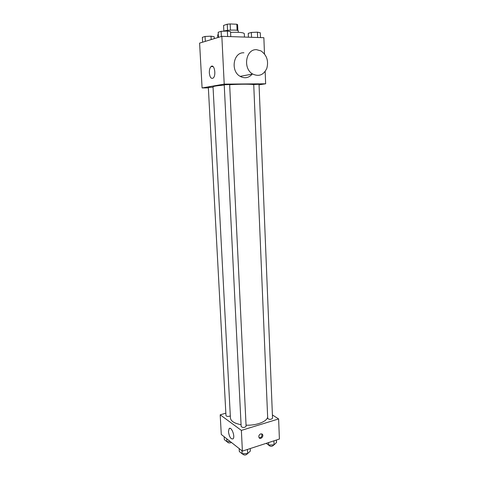 <?xml version="1.0" encoding="UTF-8"?>
<svg xmlns="http://www.w3.org/2000/svg" width="479" height="479" viewBox="0 0 479 479"><rect width="100%" height="100%" fill="white"/><g stroke="black" fill="none" stroke-linecap="round" stroke-linejoin="round"><path stroke-width="0.72" d="M238.326 32.327L238.261 30.866C238.626 29.65 225.962 29.938 223.843 31.195L223.561 25.441L227.238 24.213L230.159 23.95L236.818 24.243L237.602 24.663L237.871 30.536M227.537 30.387L227.238 24.213M237.093 30.333L236.818 24.243M230.453 30.135L230.159 23.95M244.458 37.069L244.308 33.638C243.446 32.5 238.871 32.075 230.579 32.368M218.286 34.302L217.717 34.895L217.855 37.542M208.359 87.879L202.084 87.944L199.599 43.11L221.843 36.326L263.863 37.703L264.486 53.911M241.368 76.993L241.332 76.137M202.084 87.944L224.208 84.118L265.647 83.795L265.168 71.479M265.647 83.795L259.055 84.825M253.744 84.759C252.894 84.053 241.087 84.005 229.663 84.705M224.238 85.082C217.017 85.687 213.287 86.268 213.035 86.819L230.429 417.981C230.854 421.173 234.399 423.412 241.069 424.699M229.651 84.514L224.22 84.771L241.159 426.549C242.877 427.879 244.524 427.795 246.104 426.292L229.651 84.514M259.031 84.268L253.732 84.532L267.701 418.43C269.372 419.736 270.982 419.682 272.539 418.275L259.031 84.268M230.315 415.868L229.507 416.227C227.579 416.598 226.399 416.371 225.974 415.544L208.341 87.483L213.053 87.172M224.208 84.118L221.843 36.326M209.335 72.91C209.257 69.934 209.826 67.814 211.041 66.563C214.287 63.408 216.526 75.472 213.167 78.059C211.149 79.071 209.874 77.358 209.335 72.91M252.176 74.119C248.745 78.005 244.733 78.748 240.141 76.359C230.267 71.126 233.327 51.948 243.931 52.798M211.736 66.186L211.64 66.569M201.096 70.138L201.354 74.73M256.612 49.69L260.971 50.9C266.779 55.049 268.737 60.845 266.851 68.281C263.684 74.987 258.959 76.903 252.678 74.029C242.602 68.599 245.781 48.78 256.612 49.69M267.647 417.047C267.078 421.544 256.505 425.633 246.05 425.184M225.849 413.185L220.19 414.814L241.368 430.399L278.622 418.951L272.407 414.952M220.19 414.814L221.28 434.465L242.392 451.098L279.401 439.051L278.622 418.951M242.392 451.098L241.368 430.399M228.453 431.747L229.1 428.699C231.231 425.927 235.44 436.531 233.093 438.824C230.902 439.447 229.357 437.087 228.453 431.747M260.708 433.854L262.48 434.369C264.037 436.291 260.51 439.896 259.121 437.794C258.438 436.124 258.965 434.812 260.708 433.854M261.738 433.83L261.75 433.854C262.372 436.255 261.498 437.572 259.133 437.806M224.166 436.74L224.328 439.626L226.89 441.668L230.231 441.518M226.89 441.668L226.735 438.764M231.477 442.5C229.441 443.207 228.076 443.033 227.393 441.985L227.375 441.644M239.183 448.566L239.332 451.559L242.111 453.769L247.667 453.523L250.361 451.068L250.242 448.542M247.667 453.523L247.469 449.446M242.111 453.769L241.961 450.757M247.415 453.535L247.421 453.727C245.865 455.349 244.23 455.433 242.518 453.978L242.506 453.751M266.234 443.338L268.641 445.075L274.066 444.835L276.515 442.494L276.419 440.021M274.066 444.835L273.904 440.842M268.641 445.075L268.533 442.59M273.617 444.853L273.629 445.153C272.09 446.668 270.485 446.715 268.827 445.296L268.815 445.069M202.623 42.188L202.36 37.32L205.054 36.464L211.011 36.176L214.179 36.757L214.275 38.637M211.185 39.577L211.011 36.176M205.317 41.368L205.054 36.464M218.442 37.362L218.184 32.267L221.13 31.327L227.363 31.027L230.543 31.674L230.776 36.62M227.627 36.518L227.363 31.027M221.382 36.464L221.13 31.327M248.409 37.2L248.248 33.356L251.355 32.446L257.427 32.159L260.295 32.776L260.486 37.596M257.642 37.5L257.427 32.159M251.559 37.302L251.355 32.446M240.141 76.359L252.678 74.029M213.071 66.575L211.041 66.563M261.75 433.854L262.48 434.369M230.165 428.376L229.1 428.699"/></g></svg>
